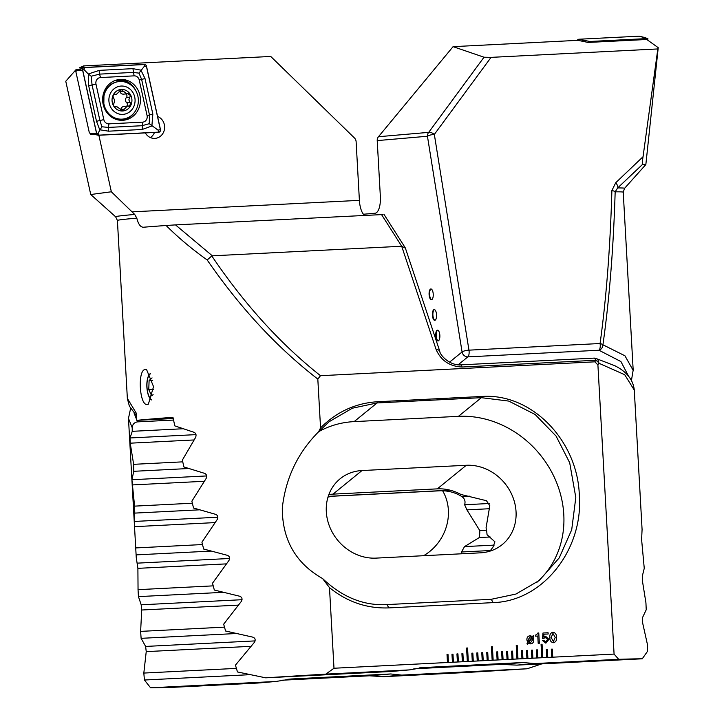 <?xml version="1.0" encoding="UTF-8"?>
<svg xmlns="http://www.w3.org/2000/svg" width="724" height="724" viewBox="0 0 724 724"><rect width="100%" height="100%" fill="white"/><g stroke="black" fill="none" stroke-linecap="round" stroke-linejoin="round"><path stroke-width="1.09" d="M117.406 220.476L127.352 398.381L136.402 413.377L136.791 420.354A253.309 3.24 -3.2 0 1 148.158 419.287A253.309 3.24 -3.2 0 1 172.964 417.314L174.801 425.875L194.276 432.391C196.059 433.441 196.485 435.142 195.552 437.522L182.358 460.111L183.905 466.953L204.756 473.406C206.657 474.428 207.109 476.139 206.105 478.528L191.878 501.171L193.516 508.013L215.806 514.393C217.824 515.388 218.304 517.099 217.227 519.506L201.924 542.204L203.652 549.036L227.463 555.344C229.608 556.322 230.114 558.023 228.965 560.457L212.512 583.209L214.331 590.042L239.771 596.259C242.051 597.21 242.585 598.911 241.354 601.373L223.671 624.179L225.589 631.011L252.785 637.138C255.21 638.061 255.771 639.763 254.459 642.251L235.445 665.13L237.472 671.953L265.699 677.827A253.309 3.24 -3.2 0 1 325.827 674.125L333.99 668.243L329.483 587.644L322.623 578.585C342.28 597.2 363.719 605.861 386.942 604.585L491.234 599.3L515.968 594.042L539.217 580.503L559.227 557.878L571.707 529.76L575.806 497.506L569.688 462.745L556.086 436.101L535.154 414.508L508.773 401.087L481.37 397.675L377.077 402.942L377.358 401.748C355.466 403.168 336.533 411.884 320.551 427.893L317.818 379.077C277.174 347.656 240.305 307.953 207.191 259.979C191.887 249.065 178.195 237.562 166.095 225.481A253.309 3.24 176.8 0 0 143.424 227.236C140.583 227.218 138.42 224.35 136.936 218.63L136.818 218.141A253.309 3.24 176.8 0 0 117.406 220.476L115.641 216.802L90.735 194.512L65.766 81.26L76.092 69.576L76.418 71.043M150.393 137.578A11.322 10.444 85 0 0 154.483 132.456M145.307 132.917A11.322 10.444 85 0 0 155.162 138.365A11.322 10.444 85 0 0 164.61 126.564A11.322 10.444 85 0 0 157.57 116.446M145.37 369.521L146.628 369.711L153.542 386.661L148.366 404.191L147.325 404.49C139.388 406.146 137.334 369.276 145.37 369.521M150.311 373.611A13.475 5.195 -92.9 0 0 146.882 387.168A13.475 5.195 -92.9 0 0 151.633 399.929M546.33 649.419L546.783 657.483L547.778 657.437L547.326 649.365L546.33 649.419L547.326 649.365M547.778 657.437L552.747 657.184L552.294 649.111L551.299 649.166L551.751 657.238M551.299 649.166L552.294 649.111L552.72 657.184L614.079 654.089L618.694 659.32A253.309 3.24 -3.2 0 1 642.26 658.795L647.573 651.229L647.392 644.306L642.568 622.631L642.595 617.436L646.224 609.753L645.935 602.839L642.45 581.091L642.378 575.906L644.251 568.313L641.609 539.597L642.079 529.461L634.287 390.1L624.703 374.706L598.82 363.213L597.906 364.923L614.079 654.089M317.818 379.077L320.497 375.702L594.875 361.828L597.906 364.923M329.483 587.644C347.149 601.925 366.95 608.685 388.878 607.898L493.171 602.621C543.778 601.21 583.689 548.484 579.3 494.827C577.589 441.124 532.14 392.797 481.641 396.481L377.358 401.757M333.99 668.243L448.455 662.46L448.002 654.387L447.016 654.433L447.459 662.505M448.455 662.46L453.423 662.207L452.971 654.134L451.975 654.188L452.428 662.252M451.975 654.188L452.971 654.134L453.405 662.207L457.396 662.008L458.392 661.953L457.939 653.881L456.944 653.935L457.396 662.008M456.944 653.935L457.939 653.881L458.364 661.953L462.365 661.754L463.351 661.7L462.908 653.636L461.912 653.682L462.365 661.754M463.351 661.7L468.319 661.455L467.568 647.998L466.573 648.052L467.324 661.501M468.319 661.455L473.288 661.202L472.835 653.129L471.84 653.184L472.292 661.247M471.84 653.184L472.835 653.129L473.27 661.202L477.261 661.003L478.256 660.949L477.804 652.876L476.808 652.93L477.261 661.003M476.808 652.93L477.804 652.876L478.229 660.949L482.229 660.75L483.216 660.695L482.772 652.632L481.777 652.677L482.229 660.75M483.216 660.695L488.184 660.451L487.732 652.378L486.745 652.424L487.189 660.496M488.184 660.451L493.153 660.197L492.401 646.749L491.406 646.794L492.157 660.243M492.401 646.749L493.135 660.197L498.121 659.944L497.669 651.871L496.673 651.926L497.126 659.998M496.673 651.926L497.669 651.871L498.094 659.944L502.094 659.745L503.08 659.691L502.628 651.627L501.641 651.672L502.094 659.745M503.08 659.691L508.049 659.446L507.596 651.374L506.601 651.419L507.053 659.492M508.049 659.446L513.017 659.193L512.565 651.12L511.569 651.175L512.022 659.247M511.569 651.175L512.565 651.12L512.999 659.193L517.986 658.94L517.226 645.491L516.239 645.536L516.99 658.994M516.239 645.546L517.226 645.491L517.959 658.94L522.945 658.695L522.493 650.623L521.506 650.668L521.959 658.74M522.945 658.695L527.914 658.442L527.461 650.369L526.466 650.424L526.918 658.487M527.914 658.442L532.882 658.188L532.43 650.116L531.434 650.17L531.887 658.243M531.434 650.17L532.43 650.116L532.864 658.188L536.855 657.989L537.851 657.935L537.398 649.862L536.403 649.917L536.855 657.989M536.403 649.917L537.398 649.862L537.823 657.935L542.81 657.691L542.059 644.233L541.063 644.288L541.824 657.736M542.81 657.691L546.783 657.483M545.425 637.455L542.52 638.514L542.991 633.011L548.086 632.749L548.159 633.998L543.977 634.206L543.751 636.993L545.543 636.197L548.955 639.373L545.76 643.111L542.366 640.378L543.643 640.315L545.778 641.862L547.688 639.554L545.335 637.455M545.516 636.206L548.955 639.373M528.14 643.102L527.371 644.143L526.927 643.853L527.724 642.65L526.891 639.98C526.782 637.446 527.868 636.025 530.158 635.735L532.592 636.532L533.289 635.518L533.733 635.907L533 636.975L533.769 639.636C533.887 642.161 532.819 643.573 530.547 643.88L528.122 643.102L527.353 644.134M530.14 635.735L532.592 636.532M535.688 635.039L538.765 632.948L539.335 643.292L538.194 643.355L537.787 636.043L535.615 636.152L535.697 635.039M552.865 632.233L552.883 632.233C555.344 632.667 556.548 634.36 556.475 637.319C556.901 640.242 555.887 642.043 553.471 642.722C551 642.288 549.806 640.595 549.878 637.654C549.48 634.722 550.475 632.921 552.883 632.233C555.362 632.667 556.566 634.36 556.503 637.319L556.503 637.319C556.874 640.251 555.869 642.052 553.453 642.722L553.579 642.713M79.64 69.395L76.092 69.576M90.111 133.18L90.419 134.546L94.744 134.139M322.623 578.585C295.7 563.263 282.251 539.724 282.297 507.976C285.636 478.148 297.736 452.753 318.578 431.803L320.551 427.893M364.552 215.336A16.172 6.235 87.1 0 1 359.394 200.358L356.118 141.714A5.394 4.968 -95 0 0 354.452 137.976L270.74 56.454L83.595 65.911L79.242 67.929L83.541 67.712M90.735 194.512L111.342 191.779L98.88 135.261M115.641 216.802A254.884 3.258 -3.2 0 1 134.709 214.449L111.342 191.779M594.875 361.828L595.68 360.271L462.156 367.023C449.785 366.462 441.124 360.688 436.183 349.701L401.693 246.251L212.34 255.825L175.516 224.893L382.833 214.548M381.485 214.485L401.693 246.251L405.422 248.196L439.767 351.231A5.394 2.905 -18.4 0 0 436.183 349.701M134.709 214.449L136.818 218.141M175.516 224.893L166.095 225.481M207.191 259.979L211.788 255.934C244.314 304.171 280.55 344.09 320.497 375.702M212.34 255.825L211.788 255.934M325.827 674.125L409.359 669.899L391.078 671.483L265.699 677.827M136.791 420.354L173.226 418.517M376.064 558.114L480.347 552.837A45.811 40.671 50.9 0 0 502.248 544.584A45.811 40.671 50.9 0 0 511.787 494.546A45.811 40.671 50.9 0 0 466.292 465.279L362 470.546A45.811 40.671 50.9 0 0 340.108 478.799A45.811 40.671 50.9 0 0 330.569 528.837A45.811 40.671 50.9 0 0 376.064 558.114M489.958 551.145L492.981 547.109L494.935 541.824L487.044 534.719A45.811 40.671 50.9 0 0 486.057 527.841L489.813 505.732L486.456 500.709L460.962 494.492A45.811 40.671 50.9 0 0 437.323 488.863L333.031 494.13A45.811 40.671 50.9 0 0 328.859 494.564M536.774 582.422A97.007 86.129 50.9 0 0 554.104 476.872A97.007 86.129 50.9 0 0 458.437 416.345L354.145 421.612L377.077 402.942L352.289 408.227L329.103 421.739L318.578 431.803M595.635 358.326A5.394 5.394 0 0 0 593.888 358.127A5.394 2.081 -92.9 0 1 595.68 360.271A5.394 3.575 27.1 0 1 598.82 363.213A5.394 4.597 -74.1 0 0 595.635 358.326L615.002 365.81C626.803 371.783 633.229 379.883 634.287 390.1M354.145 421.612A97.007 86.129 50.9 0 0 318.696 431.676M413.802 668.804L501.234 664.388L516.882 665.13L642.26 658.795M516.882 665.13L535.163 663.546L618.694 659.32M535.163 663.546L522.457 662.541L423.133 667.564L409.359 669.899M84.129 67.504L83.595 65.911M83.948 67.513L79.242 67.929M533.28 635.527L533.733 635.907L532.982 636.975L533.769 639.636C533.869 642.161 532.801 643.582 530.529 643.88M530.149 636.839L528.022 639.926L528.42 641.663L531.887 637.482L530.004 636.849M530.466 642.776L532.629 639.781L532.24 637.962L528.755 642.161L530.493 642.776L528.773 642.161L532.24 637.962M528.42 641.663L528.04 639.916L530.176 636.839M537.905 632.993L538.765 632.948L539.317 643.292M542.366 640.387L543.643 640.315L545.634 641.871M545.398 637.455L543.624 638.459M542.991 633.011L548.086 632.749L548.131 633.998M543.751 636.993L543.977 634.206M548.928 639.383L545.932 643.093M552.91 633.482L551.154 637.591L553.408 641.473L555.227 637.382L552.964 633.473L551.127 637.591L553.444 641.473M527.896 658.442L527.443 650.369L526.466 650.424M522.927 658.695L522.475 650.623L521.506 650.668M508.031 659.446L507.578 651.374L506.601 651.428M503.062 659.7L502.61 651.627L501.641 651.672M483.198 660.704L482.745 652.632L481.777 652.677M542.792 657.691L542.059 644.233L541.063 644.288M492.374 646.749L491.406 646.794M488.166 660.451L487.714 652.378L486.745 652.424M448.437 662.46L447.984 654.387L447.016 654.433M468.301 661.455L467.568 647.998L466.573 648.052M463.333 661.7L462.88 653.636L461.912 653.682M547.76 657.437L547.308 649.365M150.438 373.846A13.177 5.086 -92.9 0 0 147.931 377.828A13.177 5.086 -92.9 0 0 147.886 377.955A13.177 5.086 -92.9 0 0 148.845 395.983A13.177 5.086 -92.9 0 0 151.732 399.684M153.588 389.394L148.764 389.639L151.723 395.847L153.108 394.625M148.764 389.639L149.108 380.507L152.067 377.892M152.701 380.326L149.108 380.507M120.392 79.405A20.48 18.896 85 0 0 119.768 79.45A20.48 18.896 85 0 0 102.681 101.143A20.48 18.896 85 0 0 122.682 120.302A20.48 18.896 85 0 0 123.306 120.256A20.48 18.896 85 0 0 140.384 98.564A20.48 18.896 85 0 0 120.392 79.405M103.822 119.65A5.394 4.968 85 0 0 108.962 123.849L142.547 122.157A5.394 4.968 85 0 0 147.081 115.596L139.243 80.056A5.394 4.968 85 0 0 134.112 75.857L100.527 77.549A5.394 4.968 85 0 0 95.984 84.111L103.822 119.65L99.903 120.492L101.894 126.772L108.383 127.415L108.962 123.849M96.591 133.596A2.154 1.991 85 0 0 98.654 135.27L158.656 132.239A2.154 1.991 85 0 0 160.475 129.614L146.474 66.11A2.154 1.991 85 0 0 144.42 64.436L84.409 67.468A2.154 1.991 85 0 0 82.59 70.092L96.591 133.596L91.776 133.705L98.129 135.225M91.776 133.705L89.378 132.945L75.812 71.414L77.776 70.201L82.59 70.092M98.645 135.162L158.656 132.13A2.045 1.891 85 0 0 160.375 129.641L146.375 66.137A2.045 1.891 85 0 0 144.42 64.545L84.418 67.576A2.045 1.891 85 0 0 82.69 70.065L96.69 133.569A2.045 1.891 85 0 0 98.645 135.162L98.075 133.162L96.69 133.569M108.591 131.18A3.774 1.457 -92.9 0 1 108.383 127.415L141.967 125.723L149.28 123.695L149.452 114.89L141.614 79.35L138.99 73.124L133.135 72.427L99.55 74.12L91.188 76.237L88.274 73.993L99.342 70.355L132.926 68.653L140.936 70.165L144.999 78.527L152.836 114.066L151.886 125.967L142.175 129.487L108.591 131.18L99.731 129.75L96.509 121.315L88.681 85.776L88.274 73.993L84.075 69.658L84.418 67.576M138.99 73.124L144.085 66.626L144.42 64.545M101.894 126.772L98.075 133.162M149.28 123.695L158.085 130.13L158.656 132.13M91.188 76.237L92.066 84.952L95.984 84.111M128.474 106.202L130.953 104.039L128.836 99.885L130.474 95.541L127.759 93.649L126.836 93.849L121.315 89.631L116.347 94.391L115.306 94.292C113.107 94.527 112.537 95.749 113.605 97.957L114.727 100.6L113.912 103.369C113.098 105.659 113.804 106.826 116.021 106.844L116.835 106.645L122.646 110.844L127.297 106.102L129.143 106.247M125.668 93.957A2.127 1.955 -95 0 1 126.447 97.423A3.72 3.43 85 0 0 126.754 102.826A2.127 1.955 -95 0 1 126.664 106.166M128.284 93.532L127.759 93.649M135.062 99.559A14.199 13.095 85 0 0 121.189 86.047A14.199 13.095 85 0 0 108.908 100.88A14.199 13.095 85 0 0 122.781 114.392A14.199 13.095 85 0 0 135.062 99.559M138.329 99.432A18.86 17.403 85 0 0 119.324 81.522A18.86 17.403 85 0 0 103.568 101.188A18.86 17.403 85 0 0 122.582 119.107A18.86 17.403 85 0 0 138.329 99.432M119.116 81.54A18.86 17.403 85 0 0 118.908 81.559A18.86 17.403 85 0 0 103.152 101.224A18.86 17.403 85 0 0 122.166 119.143A18.86 17.403 85 0 0 122.374 119.125M115.559 106.953L115.071 106.926M112.057 100.727A10.779 9.946 85 0 0 122.591 110.98A10.779 9.946 85 0 0 131.922 99.722A10.779 9.946 85 0 0 121.388 89.459A10.779 9.946 85 0 0 112.057 100.727M114.13 94.391L114.709 94.229M119.623 90.898A2.127 1.955 -95 0 1 119.867 91.459A3.72 3.43 85 0 0 123.469 94.147L126.836 93.849M127.297 106.102L123.949 106.401A3.72 3.43 85 0 0 120.881 109.424A2.127 1.955 -95 0 1 120.763 109.867M429.097 294.532A5.394 2.081 -92.9 0 0 431.441 299.727A5.394 2.081 -92.9 0 0 433.233 294.17A5.394 2.081 -92.9 0 0 430.889 288.966A5.394 2.081 -92.9 0 0 429.097 294.532M431.142 288.994A5.394 2.081 -92.9 0 0 429.585 294.505A5.394 2.081 -92.9 0 0 431.685 299.682M437.758 330.198A5.394 2.081 -92.9 0 0 436.201 335.71A5.394 2.081 -92.9 0 0 438.301 340.886M435.703 335.737A5.394 2.081 -92.9 0 0 438.056 340.941A5.394 2.081 -92.9 0 0 439.848 335.375A5.394 2.081 -92.9 0 0 437.504 330.171A5.394 2.081 -92.9 0 0 435.703 335.737M434.454 309.591A5.394 2.081 -92.9 0 0 432.898 315.103A5.394 2.081 -92.9 0 0 434.988 320.279M432.4 315.13A5.394 2.081 -92.9 0 0 434.744 320.334A5.394 2.081 -92.9 0 0 436.545 314.768A5.394 2.081 -92.9 0 0 434.201 309.573A5.394 2.081 -92.9 0 0 432.4 315.13M449.532 362.172L462.075 351.964A5.394 4.787 50.9 0 0 467.867 356.869L458.084 364.833M631.446 380.417L633.174 370.109L623.228 192.195L624.568 188.34A254.884 3.258 -3.2 0 0 617.681 187.932A5.394 2.48 -132.3 0 0 615.69 182.783L643.048 156.728C642.423 160.466 642.324 162.963 642.731 164.221L617.681 187.932L615.165 191.833C613.454 248.26 609.382 299.247 602.929 344.787L624.948 355.792L633.183 370.407M643.048 156.728L657.826 48.942L491.062 57.368L484.012 57.214L453.079 46.653L577.96 40.336L588.105 42.444L646.776 39.485L658.234 47.684L657.826 48.942M491.062 57.368L434.337 134.429L468.962 350.154L600.087 343.52C606.341 297.98 610.269 247.002 611.88 190.575A5.394 1.729 1.6 0 1 615.165 191.833A253.309 3.24 176.8 0 1 623.228 192.195M615.69 182.783L611.88 190.575M541.824 663.872L527.144 668.768A253.309 3.24 -3.2 0 1 467.016 672.469L383.485 676.687L401.766 675.103L390.752 673.963L291.437 678.976L275.962 681.465L150.583 687.8L144.42 680.017L143.823 673.067L146.23 651.627L145.624 646.432L141.117 638.333L140.628 631.382L141.705 610.006L141.189 604.802L138.438 596.621L137.994 588.811L138.23 592.902M363.421 214.241L375.041 213.236A16.172 6.235 -92.9 0 0 380.353 196.557L377.222 140.601A5.394 4.968 85 0 1 378.471 136.718L453.079 46.653M642.731 164.221L645.835 164.565L624.568 188.34M628.64 376.317L620.921 361.566L598.992 350.244L467.867 356.869A5.394 2.081 87.1 0 0 469.116 351.538A5.394 2.081 87.1 0 0 468.962 350.154A5.394 1.357 170.9 0 0 462.075 351.964L427.441 136.248A5.394 1.357 170.9 0 1 434.337 134.429A5.394 2.416 -143.6 0 0 428.689 132.365L484.012 57.214M527.144 668.768L401.766 675.103M130.23 443.178L130.021 437.966L132.239 431.323L132.193 427.694L128.474 418.372L134.103 519.153L134.782 513.099L134.583 506.13L131.922 479.722L133.759 471.306L133.632 464.328L130.23 443.178L194.041 439.957M275.962 681.465L257.681 683.049L174.149 687.266A253.309 3.24 -3.2 0 1 150.583 687.8M213.218 585.861L138.049 589.662L137.895 568.349L136.266 557.742L134.103 519.153M182.928 428.762L132.239 431.323M173.552 420.056L137.542 421.875C134.32 422.363 132.537 424.3 132.193 427.694M327.99 497.126A45.811 40.969 -59.6 0 1 335.303 496.085L439.595 490.818A45.811 40.969 -59.6 0 1 460.672 495.868A45.811 40.969 -59.6 0 1 461.822 496.574C464.699 498.565 465.632 501.289 464.627 504.755L466.917 509.868L479.768 530.538A45.811 40.969 -59.6 0 1 479.324 537.534L464.527 546.611L461.505 551.987L461.496 553.788M442.617 490.781A45.811 40.969 -59.6 0 1 423.603 555.706M134.121 413.205L137.542 421.875M598.992 350.244A5.394 4.697 -71.7 0 0 602.929 344.787A5.394 1.91 7.8 0 0 600.087 343.52A5.394 2.081 87.1 0 1 598.992 350.244M450.111 490.184L328.234 496.347M192.367 503.216L134.583 506.13M199.426 509.832L134.782 513.099M469.614 496.175L461.822 496.574M486.51 530.194L479.768 530.538M202.512 544.548L136.04 547.914M490.166 536.991L479.324 537.534M210.919 551.1L136.338 554.874M223.11 592.341L138.438 596.621M182.747 461.849L133.632 464.328M188.602 468.528L133.759 471.306M224.503 627.138L140.628 631.382M236.069 633.536L141.117 638.333M236.413 668.388L143.823 673.067M249.861 674.687L144.42 680.017M281.518 680.243L369.539 675.8L383.485 676.687M589.653 42.372L589.743 41.485L647.889 38.544L638.948 36.2A2.154 1.991 -95 0 1 639.473 36.245L645.817 37.766M647.889 38.544L647.763 39.82M577.29 40.372A2.154 1.991 -95 0 1 578.938 39.232L638.948 36.2M589.743 41.485L578.938 39.232M333.031 494.13L362 470.546M437.323 488.863L466.292 465.279M481.641 396.481L481.37 397.675L458.437 416.345M493.171 602.621L491.234 599.3M388.878 607.898L386.933 604.585M462.156 367.023A5.394 2.081 -92.9 0 0 460.355 364.878L593.888 358.127A5.394 2.081 -92.9 0 0 593.861 358.127M439.767 351.231C439.721 354.624 449.133 365.448 460.355 364.878L460.355 364.878A5.394 2.081 -92.9 0 0 459.803 365.104M419.133 667.908L423.133 667.564M501.234 664.388L522.457 662.541M359.394 200.358L131.949 211.851M117.496 119.786A19.774 18.245 85 0 0 119.867 119.831A19.774 18.245 85 0 0 125.379 118.609M127.94 83.151A19.774 18.245 85 0 0 117.659 80.355A19.774 18.245 85 0 0 114.13 80.916M122.112 120.32A20.48 18.896 85 0 0 133.75 113.279M136.103 91.26A20.48 18.896 85 0 0 118.582 79.595M84.075 69.658L82.69 70.065M158.085 130.13L160.375 129.641M144.085 66.626L146.375 66.137M88.681 85.776L92.066 84.952L99.903 120.492L96.509 121.315M99.342 70.355A3.774 1.457 -92.9 0 0 99.55 74.12L100.527 77.549M132.926 68.653L134.112 75.857M144.999 78.527L139.243 80.056M152.836 114.066L147.081 115.596M142.175 129.487L142.547 122.157M126.754 102.826L130.175 102.527M119.867 91.459L123.279 91.17M126.447 97.423L129.868 97.125M120.881 109.424L124.302 109.125M378.471 136.718L428.689 132.365A5.394 4.968 85 0 0 427.441 136.248L377.222 140.601M489.225 503.506L464.627 504.755M217.843 517.226L134.393 521.443M489.614 508.719L466.917 509.868M215.019 522.601L134.736 526.656M494.148 545.109L464.527 546.611M229.644 558.485L137.47 563.136M490.438 550.53L461.505 551.987M226.35 563.878L137.895 568.349M195.996 434.626L130.021 437.966M206.648 475.94L131.922 479.722M204.258 481.288L132.193 484.935M242.06 599.707L141.189 604.802M238.277 605.119L141.705 610.006M255.165 640.894L145.624 646.432M250.866 646.333L146.23 651.627M390.752 673.963L369.539 675.8M291.437 678.976L287.292 679.338M585.807 40.797L581.499 40.951M384.01 214.404L405.168 247.662M136.537 415.739L129.397 406.182L127.37 398.634M77.776 70.201L83.767 67.613M103.813 105.342L103.966 94.301M114.763 106.826L116.835 106.645M113.777 94.618L116.347 94.391M136.266 557.742L135.053 536.086M130.61 408.436L128.474 418.372M645.853 164.538L658.234 47.684"/></g></svg>
